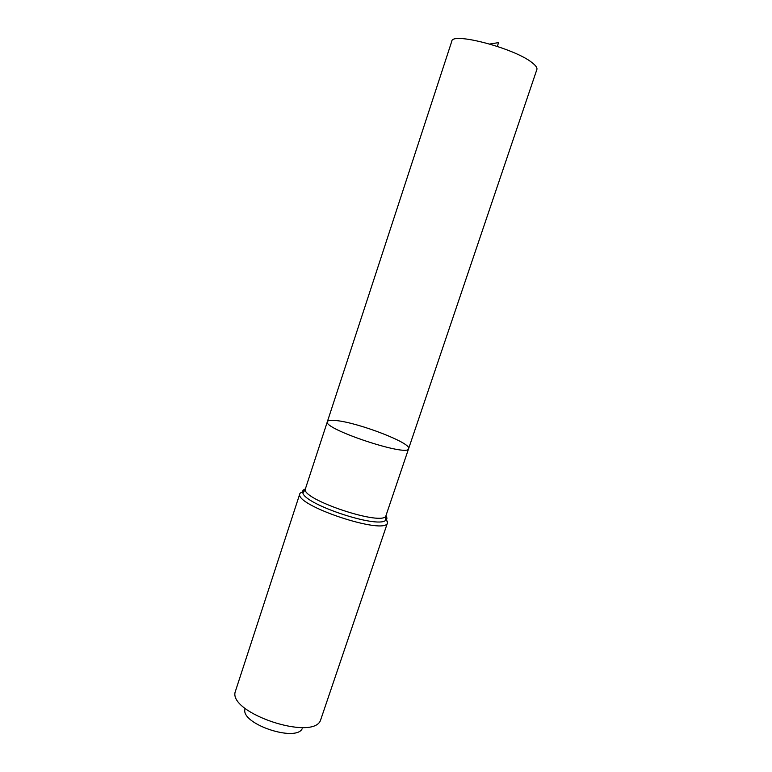 <?xml version="1.0" encoding="UTF-8"?>
<svg xmlns="http://www.w3.org/2000/svg" width="772" height="772" viewBox="0 0 772 772"><rect width="100%" height="100%" fill="white"/><g stroke="black" fill="none" stroke-linecap="round" stroke-linejoin="round"><path stroke-width="1.16" d="M336.138 420.557C330.841 419.978 327.926 420.344 327.376 421.647C322.117 428.672 408.62 457.449 408.61 448.667C411.794 443.157 358.266 422.573 336.138 420.557M244.811 709.729C242.138 724.31 295.57 742.085 302.161 728.807M305.394 488.985C302.942 489.766 302.103 491.127 302.885 493.057C305.423 504.608 376.504 528.251 385.45 520.521C386.724 520.212 387.419 520.917 387.554 522.654C386.289 536.038 292.916 504.984 299.922 493.501L235.026 692.474C230.345 713.511 311.473 740.502 320.332 720.855L387.554 522.654L385.653 518.022M327.376 421.647C322.117 428.672 408.62 457.449 408.61 448.667L536.868 69.519C537.409 67.82 535.816 65.543 532.082 62.667C514.683 48.318 451.89 31.777 451.803 41.215L305.471 488.618C299.179 498.895 384.919 527.411 386.039 515.416L408.61 448.667M489.786 44.023L498.577 42.614L497.332 46.378M305.751 490.712L302.624 491.339M386.039 515.416L385.45 520.521C387.216 519.45 387.37 517.877 385.913 515.802M299.922 493.501C301.07 492.198 302.055 492.044 302.885 493.057L305.471 488.618"/></g></svg>
